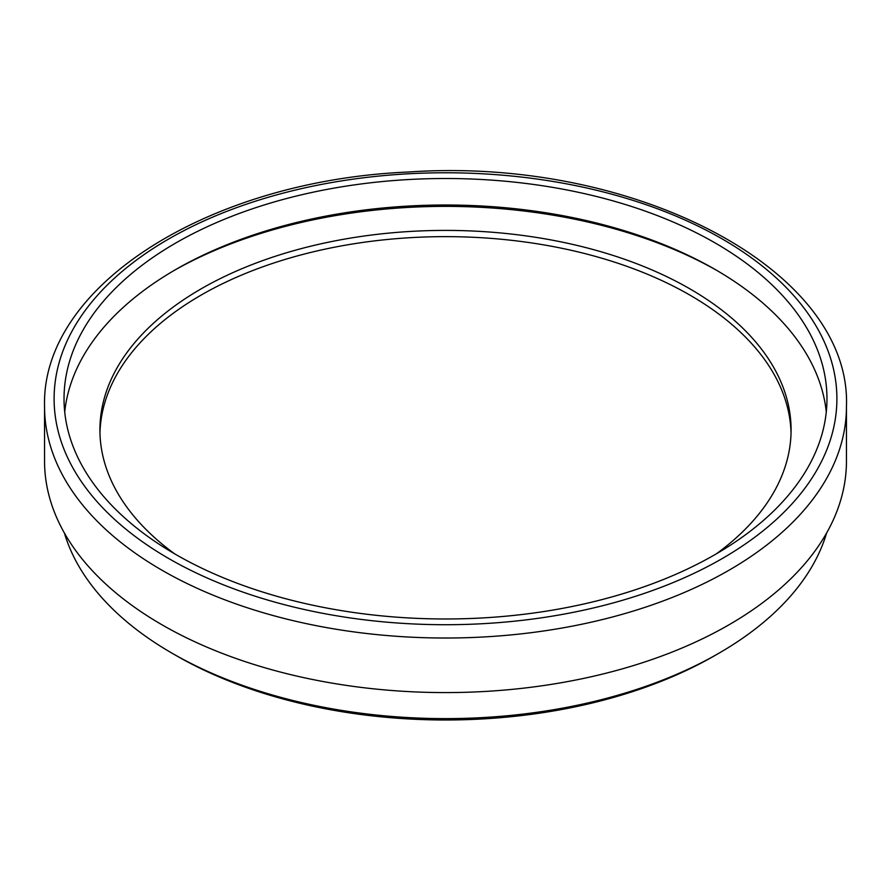 <?xml version="1.0" encoding="UTF-8"?>
<svg xmlns="http://www.w3.org/2000/svg" width="891" height="891" viewBox="0 0 891 891"><rect width="100%" height="100%" fill="white"/><g stroke="black" fill="none" stroke-linecap="round" stroke-linejoin="round"><path stroke-width="1.34" d="M791.041 433.037A345.585 199.517 0 0 0 689.868 295.077A345.585 199.517 0 0 0 315.748 251.24A345.585 199.517 0 0 0 99.959 433.037M44.55 406.541L44.55 461.104A400.95 231.482 0 0 0 292.059 674.966A400.95 231.482 0 0 0 729.016 624.78A400.95 231.482 0 0 0 846.45 461.104L846.45 406.541C851.841 269.238 633.211 156.359 408.412 172.019C209.641 180.45 41.053 285.565 44.55 406.541A400.95 231.482 0 0 0 292.059 620.403A400.95 231.482 0 0 0 729.016 570.218A400.95 231.482 0 0 0 846.45 406.541M715.239 243.009A381.471 220.233 180 0 1 826.971 398.745A381.471 220.233 180 0 1 445.5 618.978A381.471 220.233 180 0 1 64.029 398.745A381.471 220.233 180 0 1 299.521 195.274A381.471 220.233 180 0 1 715.239 243.009M826.592 533.052A386.627 223.218 180 0 1 718.892 653.237A386.627 223.218 180 0 1 172.108 653.237A386.627 223.218 180 0 1 64.408 533.052M718.892 653.237L714.838 655.576A380.903 219.91 0 0 0 714.849 655.576L718.892 653.237M172.108 653.237L176.162 655.576A380.903 219.91 0 0 0 714.838 655.576M64.72 411.998A381.471 220.233 180 0 1 310.191 219.331A381.471 220.233 180 0 1 715.239 269.516A381.471 220.233 180 0 1 826.28 411.998M173.745 270.686A387.195 223.541 180 0 1 717.255 270.686M716.409 553.79A345.585 199.517 0 0 0 791.085 429.919A345.585 199.517 0 0 0 689.868 288.84A345.585 199.517 0 0 0 313.253 245.593A345.585 199.517 0 0 0 99.915 429.919A345.585 199.517 0 0 0 174.591 553.79M722.267 558.534A391.405 225.98 180 0 1 67.438 457.228A391.405 225.98 180 0 1 546.807 180.472A391.405 225.98 180 0 1 722.267 558.534"/></g></svg>
